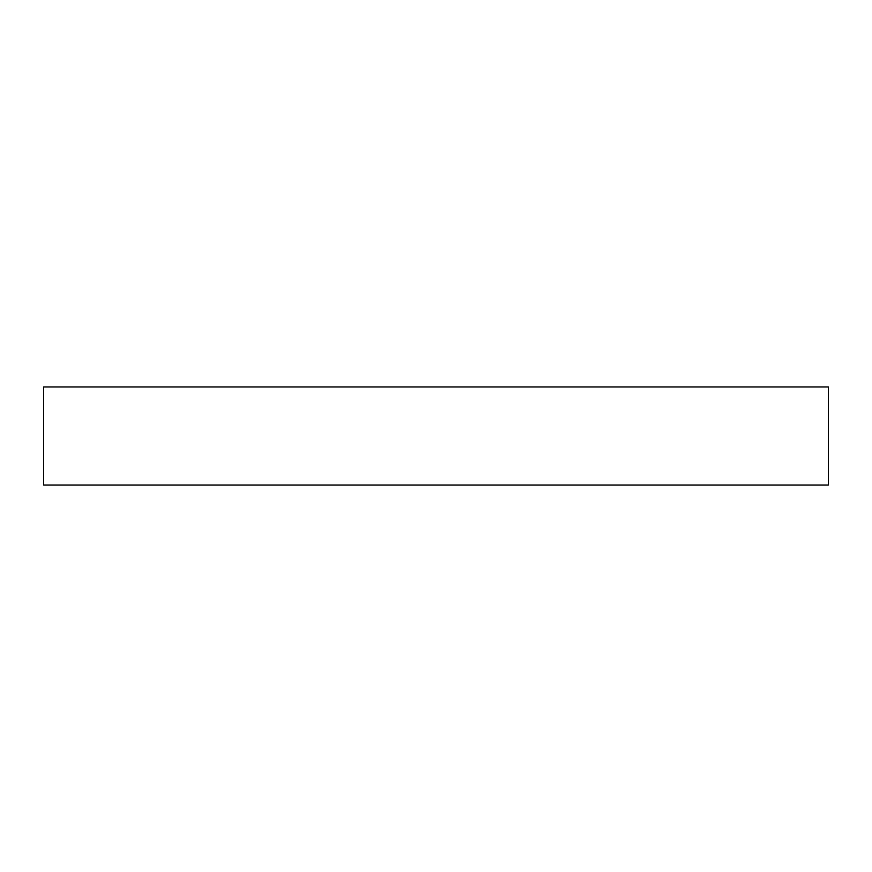 <?xml version="1.0" encoding="UTF-8"?>
<svg xmlns="http://www.w3.org/2000/svg" width="872" height="872" viewBox="0 0 872 872"><rect width="100%" height="100%" fill="white"/><g stroke="black" fill="none" stroke-linecap="round" stroke-linejoin="round"><path stroke-width="1.31" d="M828.4 485.05L828.4 386.95L43.6 386.95L43.6 485.05L828.4 485.05"/></g></svg>
